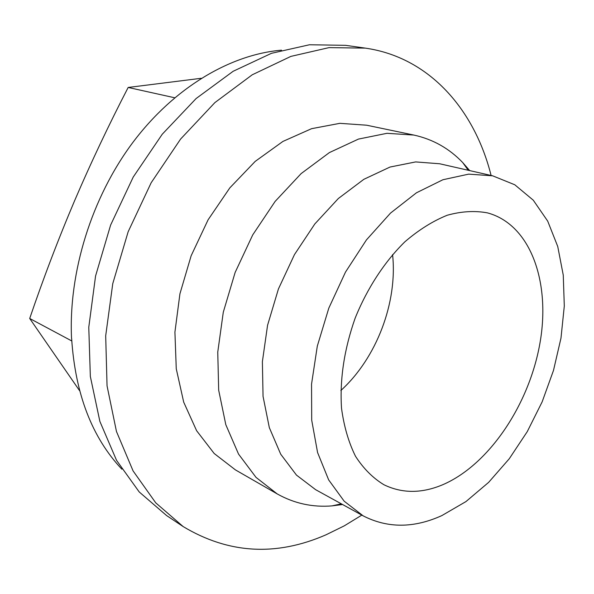 <?xml version="1.0" encoding="UTF-8"?>
<svg xmlns="http://www.w3.org/2000/svg" width="594" height="594" viewBox="0 0 594 594"><rect width="100%" height="100%" fill="white"/><g stroke="black" fill="none" stroke-linecap="round" stroke-linejoin="round"><path stroke-width="0.89" d="M174.673 97.765L128.163 87.459C108.776 124.926 90.897 162.734 74.525 200.898C58.316 239.137 43.377 278.334 29.7 318.481L79.589 390.689M71.755 340.949L29.7 318.481M71.636 338.602L71.636 338.513C75.267 393.963 92.003 437.533 121.859 469.201M340.837 390.518C376.522 358.152 397.713 302.495 392.582 254.588M443.295 484.489C489.322 464.352 529.046 404.603 539.872 343.599C550.831 282.707 530.858 224.539 487.474 212.882C474.814 210.528 461.404 211.316 447.23 215.243C432.878 221.027 418.755 229.885 404.878 241.803C384.615 261.672 367.248 288.216 355.153 318.154C344.208 349.235 339.664 379.262 341.52 408.241C343.963 426.381 348.619 442.374 355.494 456.244C363.469 468.599 372.965 478.111 383.976 484.771C402.368 493.651 422.141 493.562 443.295 484.489M441.862 515.585L465.941 501.588L488.639 482.365L509.273 458.746L527.272 431.615L542.151 401.848L553.504 370.374L560.981 338.112L564.3 306.036L563.261 275.141L557.736 246.48L547.705 221.131L533.286 200.2L514.768 184.764L492.656 175.824L468.673 174.139L442.916 179.737L416.453 192.79L390.525 213.083L366.439 239.902L345.485 272.104L328.809 308.13L317.307 346.116L311.546 384.103L311.702 420.158L317.582 452.546L328.66 479.893L344.178 501.202L363.216 515.889C387.682 528.378 413.899 528.281 441.862 515.585M492.656 175.824L439.701 163.773L415.681 161.917L390.035 167.04L363.855 179.314L338.35 198.507L314.805 223.968L294.461 254.603L278.43 288.951L267.567 325.267L262.385 361.672L263.045 396.346L269.327 427.643L280.724 454.217L296.465 475.096L315.644 489.686L363.216 515.889M469.691 170.597L462.741 162.6C449.242 148.455 432.944 139.271 413.855 135.061L386.998 133.308L358.449 139.085L329.388 152.584L301.143 173.589L275.126 201.418L252.717 234.905L235.127 272.468L223.285 312.221L217.753 352.131L218.681 390.213L225.809 424.688L238.543 454.091L256.021 477.383L277.242 493.941C294.305 503.489 312.585 507.469 332.076 505.88L342.582 504.521M413.855 135.061L366.624 125.208L339.872 123.329L311.59 128.675L282.93 141.424L255.22 161.375L229.826 187.875L208.086 219.825L191.157 255.732L179.93 293.8L174.918 332.12L176.262 368.8L183.695 402.131L196.614 430.709L214.189 453.504L235.424 469.891L277.242 493.941M491.104 175.475C474.725 110.105 429.752 57.306 365.295 48.121L329.046 47.617L290.874 56.393L252.257 74.777L214.887 102.599L180.598 139.063L151.158 182.766L128.156 231.749L112.763 283.628L105.687 335.848L107.054 385.885L116.469 431.504L133.086 470.923L155.762 502.858L183.167 526.581C228.579 553.816 276.195 556.556 326.032 534.793L344.216 525.883L361.82 515.124M365.295 48.121L345.56 45.33L309.437 44.765L271.473 53.312L233.145 71.287L196.139 98.515L162.251 134.229L133.227 177.049L110.618 225.074L95.575 275.972L88.773 327.257L90.34 376.462L99.874 421.406L116.543 460.32L139.211 491.951L166.572 515.54L183.167 526.581M281.489 50.171C230.539 54.47 174.272 87.34 132.833 142.486C91.573 197.713 68.451 272.26 71.54 338.461M128.163 87.459L201.269 78.282M468.235 170.27L462.741 162.6M341.275 503.809L332.076 505.88"/></g></svg>
